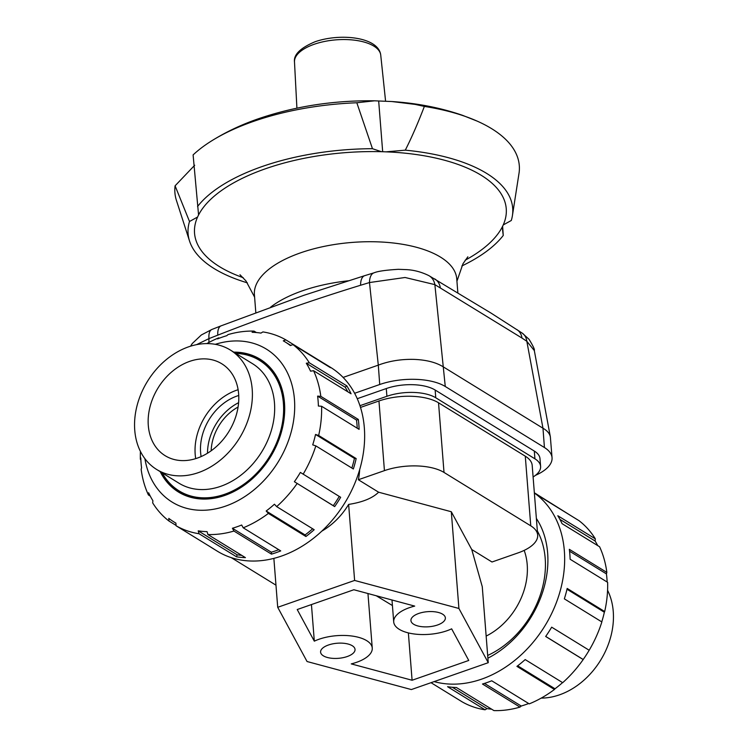 <?xml version="1.0" encoding="UTF-8"?>
<svg xmlns="http://www.w3.org/2000/svg" width="748" height="748" viewBox="0 0 748 748"><rect width="100%" height="100%" fill="white"/><g stroke="black" fill="none" stroke-linecap="round" stroke-linejoin="round"><path stroke-width="1.12" d="M238.088 407.034A43.178 33.267 -58.4 0 0 211.16 450.782M314.319 641.167L297.218 609.536L353.869 589.742L414.701 606.095A34.548 15.147 175.5 0 0 404.659 609.601A34.548 15.147 175.5 0 0 393.71 621.934A34.548 15.147 175.5 0 0 414.953 634.08A34.548 15.147 175.5 0 0 451.642 628.834L468.753 660.456L412.092 680.25L351.261 663.897A34.548 15.147 175.5 0 0 361.303 660.39A34.548 15.147 175.5 0 0 372.252 648.067A34.548 15.147 175.5 0 0 351.018 635.912A34.548 15.147 175.5 0 0 314.319 641.167L311.439 604.571M418.777 613.444A17.269 7.574 -4.5 0 1 436.112 611.986A17.269 7.574 -4.5 0 1 445.369 617.867A17.269 7.574 -4.5 0 1 437.533 624.991A17.269 7.574 -4.5 0 1 420.189 626.459A17.269 7.574 -4.5 0 1 410.933 620.578A17.269 7.574 -4.5 0 1 418.777 613.444M328.437 645.01A17.269 7.574 -4.5 0 1 345.772 643.542A17.269 7.574 -4.5 0 1 355.038 649.423A17.269 7.574 -4.5 0 1 347.194 656.548A17.269 7.574 -4.5 0 1 329.849 658.016A17.269 7.574 -4.5 0 1 320.593 652.134A17.269 7.574 -4.5 0 1 328.437 645.01M525.283 456.187L530.762 525.835A43.178 18.934 -4.5 0 1 537.681 535.072L532.193 465.424A43.178 18.934 175.5 0 0 525.283 456.187L438.534 402.789A43.178 18.934 175.5 0 0 411.372 396.281A43.178 18.934 175.5 0 0 378.956 400.984L360.508 407.426M378.956 400.984L384.435 470.632A43.178 18.934 -4.5 0 1 416.851 465.929A43.178 18.934 -4.5 0 1 444.013 472.437L438.534 402.789M537.681 535.072A43.178 18.934 -4.5 0 1 536.755 539.738A43.178 18.934 -4.5 0 1 518.074 552.884L491.997 562L471.745 549.528L482.264 586.666L488.248 662.691L458.917 608.47L354.617 580.439L348.633 504.414C362.556 502.254 372.551 498.187 378.61 492.203L358.357 479.739A62.617 48.237 -58.4 0 0 359.666 469.641M486.153 636.081A62.617 48.237 -58.4 0 0 527.209 564.609A62.617 48.237 -58.4 0 0 524.17 550.388M321.818 531.136A62.617 48.237 -58.4 0 0 348.633 504.414M231.235 557.634L275.975 585.17M530.762 525.835L444.013 472.437M384.435 470.632L358.357 479.739M378.61 492.203L451.306 511.744L471.745 549.528M354.617 580.439L277.714 607.301L307.054 661.522L411.353 689.562L488.248 662.691M412.092 680.25L408.371 632.902M376.235 595.754L392.429 605.553M458.917 608.47L451.306 511.744M277.714 607.301L273.861 558.373M552.043 457.701L550.36 436.897C549.696 433.55 547.237 430.661 542.973 428.23L544.432 447.538A47.498 20.822 -4.5 0 1 552.043 457.701A47.498 20.822 -4.5 0 1 551.033 462.834A47.498 20.822 -4.5 0 1 535.465 475.345M443.676 367.109C436.393 362.443 426.444 359.863 413.812 359.377C401.106 359.096 389.269 361.013 378.301 365.127L379.722 384.509A47.498 20.822 -4.5 0 1 415.383 379.339A47.498 20.822 -4.5 0 1 445.266 386.492L434.869 284.633A17.269 13.688 -61.5 0 0 428.772 275.573C421.526 272.038 414.177 270.056 406.706 269.635L398.375 269.317C385.949 270.056 377.862 271.215 374.103 272.796A17.269 8.462 73.8 0 0 369.475 282.548L405.061 277.489L434.869 284.633L521.973 338.059A17.269 13.174 -57.4 0 0 516.943 329.625L516.943 329.625A17.269 13.174 -57.4 0 0 516.849 329.569M196.546 344.66L208.982 338.61A17.269 7.508 -112.2 0 1 211.88 329.457L201.343 334.973L192.236 343.556L190.562 346.193M550.36 436.897L534.296 350.457C534.904 349.774 533.165 346.072 529.06 339.321L522.216 333.112A17.269 12.922 124.3 0 1 526.826 341.275L534.324 350.597M434.672 278.901A17.269 13.445 120.5 0 1 434.747 278.948L434.747 278.948A17.269 13.445 120.5 0 1 440.31 287.709M360.601 285.25A17.269 8.2 -107.9 0 1 364.725 275.657L303.753 295.348L221.174 325.81A17.269 7.798 69.5 0 0 217.78 335.151C265.316 316.516 312.926 299.883 360.601 285.25L369.475 282.548L378.301 365.127M357.254 398.693L386.286 388.549A35.408 15.521 -4.5 0 1 435.149 390.026L534.315 451.072A35.408 15.521 -4.5 0 1 539.991 458.646L540.598 466.387A35.408 15.521 175.5 0 0 534.923 458.814L435.757 397.768A35.408 15.521 175.5 0 0 386.903 396.29L359.947 405.697M544.432 447.538L445.266 386.492M379.722 384.509L354.627 393.28M270.664 307.11A103.635 45.432 -4.5 0 1 348.867 280.743M533.109 476.99A35.408 15.521 175.5 0 0 540.598 466.387M343.108 377.422L378.208 365.164M443.742 367.146L542.917 428.193M457.832 292.627L456.748 278.817A101.476 44.487 175.5 0 0 402.359 244.259A101.476 44.487 175.5 0 0 300.481 252.871A101.476 44.487 175.5 0 0 254.414 294.74L255.825 312.692M243.222 277.704A156.332 68.526 -4.5 0 1 197.575 217.032A156.332 68.526 -4.5 0 1 198.566 214.975A156.332 68.526 -4.5 0 1 265.521 168.749A156.332 68.526 -4.5 0 1 381.424 151.694A156.332 68.526 -4.5 0 1 385.949 151.844A156.332 68.526 -4.5 0 1 503.226 224.952A156.332 68.526 -4.5 0 1 502.235 227.009A156.332 68.526 -4.5 0 1 465.125 260.239M198.566 214.975L193.106 154.911A172.732 75.716 -4.5 0 1 209.562 142.185A172.732 75.716 -4.5 0 1 253.329 121.447A172.732 75.716 -4.5 0 1 356.824 102.766L374.542 100.812L391.821 101.532L415.093 104.393L424.368 106.412A172.732 75.716 -4.5 0 1 477.168 121.12A172.732 75.716 -4.5 0 1 491.651 128.675A172.732 75.716 -4.5 0 1 519.131 172.526L512.408 215.667A162.812 71.369 -4.5 0 1 511.295 220.492L503.226 224.952M424.368 106.412C417.964 123.13 411.606 137.716 405.294 150.17A162.812 71.369 -4.5 0 1 486.639 173.396A162.812 71.369 -4.5 0 1 512.408 215.667M247.364 282.838A162.812 71.369 -4.5 0 1 214.162 268.588A162.812 71.369 -4.5 0 1 189.553 241.071A162.812 71.369 -4.5 0 1 189.506 221.492L175.088 185.813L194.704 165.243M189.553 241.071L176.453 200.473A172.732 75.716 -4.5 0 1 175.088 185.813M378.675 100.971L382.677 151.732M405.294 150.17L385.949 151.844M381.424 151.694L372.467 148.702L356.824 102.766M197.575 217.032L189.506 221.492M502.637 226.205L503.245 235.47A162.812 71.369 -4.5 0 1 461.843 265.961M197.556 206.513A162.812 71.369 -4.5 0 1 372.467 148.702M503.245 235.47L502.235 227.009M238.743 395.477A47.498 36.596 -58.4 0 0 200.614 452.484A47.498 36.596 -58.4 0 0 201.128 456.579M238.126 389.717A53.978 41.589 -58.4 0 0 195.191 454.382A53.978 41.589 -58.4 0 0 195.714 458.618M148.3 425.519A53.978 41.589 -58.4 0 0 165.177 455.71A53.978 41.589 -58.4 0 0 214.826 447.93A53.978 41.589 -58.4 0 0 238.64 393.962A53.978 41.589 -58.4 0 0 221.773 363.771A53.978 41.589 -58.4 0 0 172.124 371.55A53.978 41.589 -58.4 0 0 148.3 425.519M134.752 430.25A70.172 54.062 -58.4 0 0 156.687 469.492A70.172 54.062 -58.4 0 0 221.23 459.384A70.172 54.062 -58.4 0 0 252.198 389.222A70.172 54.062 -58.4 0 0 230.253 349.98A70.172 54.062 -58.4 0 0 165.719 360.087A70.172 54.062 -58.4 0 0 134.752 430.25M161.895 472.699A76.866 59.214 -58.4 0 0 178.968 491.071A76.866 59.214 -58.4 0 0 249.664 479.992A76.866 59.214 -58.4 0 0 283.586 403.144A76.866 59.214 -58.4 0 0 259.556 360.153A76.866 59.214 -58.4 0 0 235.461 353.187M238.612 402.686A47.498 36.596 -58.4 0 0 207.505 453.213M607.572 590.284A70.172 54.062 121.6 0 1 613.248 611.462A70.172 54.062 121.6 0 1 541.206 698.108M233.787 352.149A77.942 60.046 121.6 0 1 260.117 359.236A77.942 60.046 121.6 0 1 284.483 402.826A77.942 60.046 121.6 0 1 250.094 480.758A77.942 60.046 121.6 0 1 178.407 491.988A77.942 60.046 121.6 0 1 160.222 471.67M265.138 363.593A77.942 60.046 121.6 0 1 266.765 364.192M206.794 343.603A107.955 83.168 121.6 0 1 218.753 337.844L217.509 338.919A105.795 81.504 -58.4 0 1 226.775 335.684L228.018 334.608A107.955 83.168 121.6 0 1 254.058 331.112L252.104 332.29A105.795 81.504 -58.4 0 1 260.968 333.094L262.913 331.916A107.955 83.168 121.6 0 1 285.848 339.873L323.36 362.958A107.955 83.168 121.6 0 1 325.09 363.986L330.579 367.361A107.955 83.168 121.6 0 1 364.332 427.744A107.955 83.168 121.6 0 1 316.694 535.68A107.955 83.168 121.6 0 1 217.406 551.239L211.908 547.854A107.955 83.168 121.6 0 1 210.216 546.779M140.858 459.683L140.372 459.384A107.955 83.168 121.6 0 1 140.428 451.427M218.753 337.844L219.332 338.199M254.058 331.112L256.368 332.533M325.09 363.986A107.955 83.168 121.6 0 1 330.466 367.689L292.954 344.594A107.955 83.168 121.6 0 1 309.298 362.78L346.81 385.865A107.955 83.168 121.6 0 1 351.074 393.794L313.562 370.709A107.955 83.168 121.6 0 1 320.817 396.346L358.329 419.441A107.955 83.168 121.6 0 1 358.834 424.359A107.955 83.168 121.6 0 1 359.105 429.361L321.593 406.267A107.955 83.168 121.6 0 1 318.657 435.476L356.17 458.561A107.955 83.168 121.6 0 1 353.346 468.968L315.834 445.883L312.711 444.864A105.795 81.504 -58.4 0 0 315.534 434.457L354.44 458.402L356.17 458.561M215.302 344.323A89.835 69.209 121.6 0 1 294.441 399.348A89.835 69.209 121.6 0 1 228.823 504.909A89.835 69.209 121.6 0 1 144.906 458.692M321.593 406.267L318.386 406.042A105.795 81.504 -58.4 0 0 318.124 401.04A105.795 81.504 -58.4 0 0 317.61 396.122L320.817 396.346M313.562 370.709L310.551 371.167A105.795 81.504 -58.4 0 0 306.287 363.238L309.298 362.78M292.954 344.594L290.392 345.557A105.795 81.504 -58.4 0 0 285.044 341.873A105.795 81.504 -58.4 0 0 283.286 340.826L285.848 339.873M140.372 459.384L140.792 457.888A105.795 81.504 -58.4 0 0 141.054 462.9A105.795 81.504 -58.4 0 0 141.568 467.818L141.157 469.305A107.955 83.168 121.6 0 0 148.413 494.952L148.628 492.764A105.795 81.504 -58.4 0 0 152.891 500.693L152.676 502.88A107.955 83.168 121.6 0 0 169.011 521.057L168.786 518.383A105.795 81.504 -58.4 0 0 174.134 522.067A105.795 81.504 -58.4 0 0 175.892 523.114L176.117 525.788L213.629 548.873A107.955 83.168 121.6 0 1 211.908 547.854M347.82 391.793A105.795 81.504 -58.4 0 0 345.193 387.193L346.81 385.865M306.287 363.238L345.193 387.193M150.264 496.092L148.413 494.952M176.089 525.414L169.011 521.057M198.211 530.846A105.795 81.504 -58.4 0 0 207.065 531.65L207.916 534.54L245.428 557.634A107.955 83.168 121.6 0 1 236.564 556.821L199.052 533.735L198.211 530.846L237.116 554.792A105.795 81.504 -58.4 0 0 241.726 555.353M236.564 556.821L237.116 554.792M232.404 528.256A105.795 81.504 -58.4 0 0 241.669 525.012L243.222 527.808L280.734 550.902A107.955 83.168 121.6 0 1 271.468 554.137L233.956 531.052L232.404 528.256L271.318 552.202A105.795 81.504 -58.4 0 0 278.761 549.687M271.468 554.137L271.318 552.202M266.176 511.006A105.795 81.504 -58.4 0 0 274.432 504.217L276.666 506.62L314.179 529.715A107.955 83.168 121.6 0 1 305.913 536.503L268.401 513.409L266.176 511.006L305.081 534.951A105.795 81.504 -58.4 0 0 312.655 528.78M305.913 536.503L305.081 534.951M294.375 481.721A105.795 81.504 -58.4 0 0 300.369 472.418L340.667 497.289A107.955 83.168 121.6 0 1 334.665 506.592L294.375 481.721L333.281 505.667A105.795 81.504 -58.4 0 0 339.255 496.41M334.665 506.592L333.281 505.667M351.859 468.052A105.795 81.504 -58.4 0 0 354.44 458.402M315.534 434.457L318.657 435.476M199.052 533.735A107.955 83.168 121.6 0 1 176.117 525.788M233.956 531.052A107.955 83.168 121.6 0 1 207.916 534.54M268.401 513.409A107.955 83.168 121.6 0 1 243.222 527.808M297.152 483.507A107.955 83.168 121.6 0 1 276.666 506.62M315.834 445.883A107.955 83.168 121.6 0 1 303.155 474.195M357.226 428.202A105.795 81.504 -58.4 0 0 356.516 420.067L358.329 419.441M317.61 396.122L356.516 420.067M185.831 495.69A77.942 60.046 121.6 0 1 184.56 494.512M487.677 655.463A84.103 64.796 -58.4 0 0 545.189 558.326A84.103 64.796 -58.4 0 0 537.354 530.968M487.892 658.184A92.621 71.359 -58.4 0 0 547.639 552.95A92.621 71.359 -58.4 0 0 536.372 518.439M434.111 681.606A107.955 83.168 -58.4 0 0 525.161 651.012A107.955 83.168 -58.4 0 0 564.347 550.855A107.955 83.168 -58.4 0 0 534.362 492.988M431.026 682.69L462.152 701.848A107.955 83.168 -58.4 0 0 485.087 709.796L447.575 686.701A107.955 83.168 -58.4 0 0 456.43 687.515L493.942 710.6A107.955 83.168 -58.4 0 0 519.982 707.103L482.469 684.018A107.955 83.168 -58.4 0 0 491.735 680.783L529.247 703.868A107.955 83.168 -58.4 0 0 554.436 689.469L516.924 666.375A107.955 83.168 -58.4 0 0 525.18 659.586L562.692 682.681A107.955 83.168 -58.4 0 0 583.188 659.558L545.675 636.473A107.955 83.168 -58.4 0 0 551.669 627.17L589.181 650.255A107.955 83.168 -58.4 0 0 601.86 621.943L564.347 598.849A107.955 83.168 -58.4 0 0 567.18 588.442L604.683 611.537A107.955 83.168 -58.4 0 0 607.628 582.327L570.116 559.242A107.955 83.168 -58.4 0 0 569.845 554.24A107.955 83.168 -58.4 0 0 569.331 549.322L606.843 572.407A107.955 83.168 -58.4 0 0 599.587 546.76L562.075 523.675A107.955 83.168 -58.4 0 0 557.812 515.746L595.324 538.831L595.109 541.019L559.906 519.355M606.843 572.407L606.432 573.903A105.795 81.504 121.6 0 1 606.946 578.821A105.795 81.504 121.6 0 1 607.142 582.038M604.683 611.537L604.356 612.238A105.795 81.504 121.6 0 1 601.766 621.878M589.162 650.246A105.795 81.504 121.6 0 1 583.197 659.502L583.188 659.558M562.571 682.606A105.795 81.504 121.6 0 1 554.997 688.777L554.436 689.469M528.668 703.513A105.795 81.504 121.6 0 1 521.225 706.028L519.982 707.103M491.632 709.179A105.795 81.504 121.6 0 1 487.032 708.618L485.087 709.796M604.356 612.238L566.993 589.237M583.197 659.502L545.703 636.426M554.997 688.777L517.672 665.804M521.225 706.028L484.47 683.41M487.032 708.618L452.353 687.272M537.784 494.942L571.911 516.298M595.324 538.831A107.955 83.168 -58.4 0 0 578.989 520.655L541.477 497.56A107.955 83.168 -58.4 0 0 536.092 493.858L534.353 492.792M595.109 541.019A105.795 81.504 121.6 0 1 597.736 545.619M606.432 573.903L569.555 551.201M208.87 342.472L208.982 338.61L217.78 335.151M521.973 338.059L526.826 341.275L542.973 428.23M534.315 451.072L534.923 458.814M386.286 388.549L386.903 396.29M435.149 390.026L435.757 397.768M380.741 55.137C378.731 37.063 340.471 32.865 315.067 41.748C300.406 47.928 293.543 54.651 294.488 61.925A43.262 18.962 -4.5 0 1 314.141 44.291A43.262 18.962 -4.5 0 1 373.841 46.105A43.262 18.962 -4.5 0 1 380.741 55.137L385.585 101.186M156.687 469.492L178.968 483.208A70.172 54.062 -58.4 0 0 220.697 486.322A70.172 54.062 -58.4 0 0 274.469 402.938A70.172 54.062 -58.4 0 0 252.525 363.687L230.253 349.98M162.251 472.914A76.651 59.055 -58.4 0 0 224.671 494.288A76.651 59.055 -58.4 0 0 283.38 415.29A76.651 59.055 -58.4 0 0 235.816 353.402M391.989 599.99L393.71 621.934M367.96 593.538L372.252 648.067M522.216 333.112L491.062 313.103L428.772 275.573M374.103 272.796L364.725 275.657M221.174 325.81L211.88 329.457M467.855 256.807L463.003 263.707L456.935 281.211M209.562 142.185C224.4 132.686 240.669 124.879 258.378 118.764C295.021 106.263 333.739 100.279 374.542 100.812M391.821 101.532C417.075 103.168 440.656 107.768 462.582 115.342L477.168 121.12M294.488 61.925L296.909 108.151M254.601 297.134L245.942 280.893L239.986 274.74M178.968 491.071L187.458 496.289M259.556 360.153L268.036 365.379M290.785 345.408L285.044 341.873M175.902 523.151L174.134 522.067"/></g></svg>
